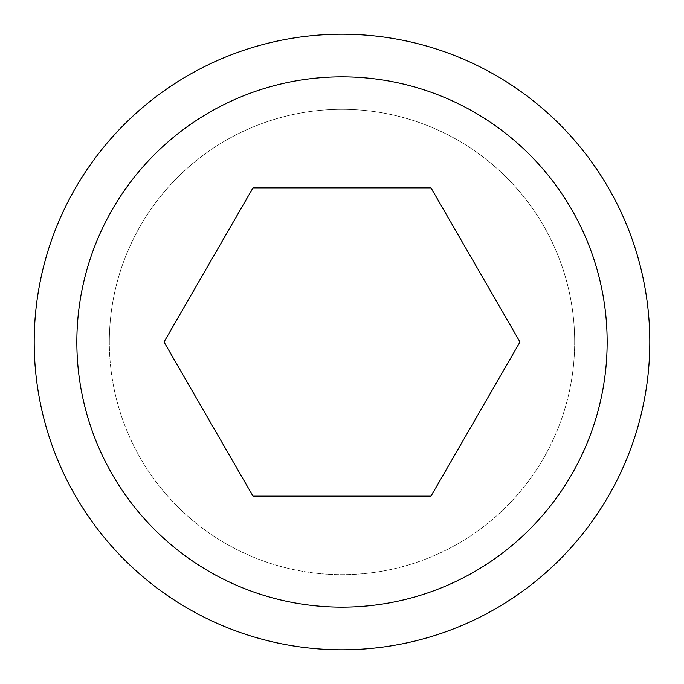 <?xml version="1.0" encoding="UTF-8"?>
<svg xmlns="http://www.w3.org/2000/svg" width="684" height="684" viewBox="0 0 684 684"><rect width="100%" height="100%" fill="white"/><g stroke="black" fill="none" stroke-linecap="round" stroke-linejoin="round"><path stroke-width="0.51" stroke-dasharray="3.42 2.56" d="M109.329 342A232.671 232.671 0 0 1 342 109.329A232.671 232.671 0 0 1 574.671 342A232.671 232.671 0 0 1 342 574.671A232.671 232.671 0 0 1 109.329 342A232.671 232.671 0 0 1 342 109.329A232.671 232.671 0 0 1 574.671 342A232.671 232.671 0 0 1 342 574.671A232.671 232.671 0 0 1 109.329 342A232.671 232.671 0 0 1 342 109.329A232.671 232.671 0 0 1 574.671 342M649.8 342A307.8 307.8 0 0 0 342 34.2A307.8 307.8 0 0 0 34.2 342A307.8 307.8 0 0 0 342 649.8A307.8 307.8 0 0 0 649.8 342M607.153 342A265.153 265.153 0 0 0 342 76.847A265.153 265.153 0 0 0 76.847 342A265.153 265.153 0 0 0 342 607.153A265.153 265.153 0 0 0 607.153 342M253.003 187.861L164.015 342L253.003 496.139L430.997 496.139L519.985 342L430.997 187.861L253.003 187.861"/><path stroke-width="1.03" d="M649.8 342A307.8 307.8 0 0 0 342 34.2A307.8 307.8 0 0 0 34.2 342A307.8 307.8 0 0 0 342 649.8A307.8 307.8 0 0 0 649.8 342M607.153 342A265.153 265.153 0 0 0 342 76.847A265.153 265.153 0 0 0 76.847 342A265.153 265.153 0 0 0 342 607.153A265.153 265.153 0 0 0 607.153 342M164.015 342L253.003 187.861L430.997 187.861L519.985 342L430.997 496.139L253.003 496.139L164.015 342"/></g></svg>
